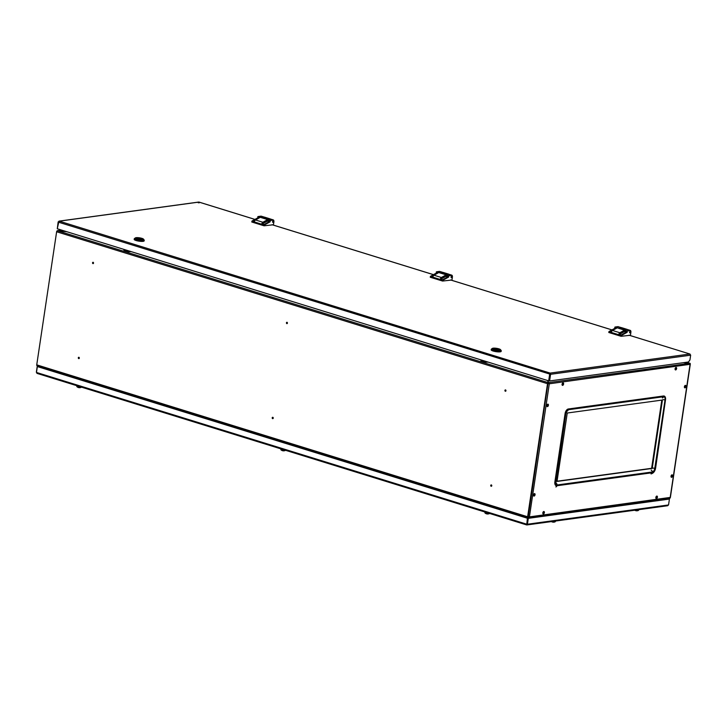 <?xml version="1.0" encoding="UTF-8"?>
<svg xmlns="http://www.w3.org/2000/svg" width="727" height="727" viewBox="0 0 727 727"><rect width="100%" height="100%" fill="white"/><g stroke="black" fill="none" stroke-linecap="round" stroke-linejoin="round"><path stroke-width="1.09" d="M505.338 391.253A0.691 0.545 -97.8 0 0 505.529 389.917A0.691 0.545 -97.8 0 0 505.701 391.208A0.691 0.545 -97.8 0 1 505.529 389.917A0.691 0.545 -97.8 0 0 505.338 391.253M491.134 486.263A0.691 0.545 -97.8 0 0 491.334 484.927A0.691 0.545 -97.8 0 0 491.497 486.218A0.691 0.545 -97.8 0 1 491.325 484.927A0.691 0.545 -97.8 0 0 491.134 486.263M272.616 418.634A0.691 0.545 -97.8 0 0 272.816 417.298A0.691 0.545 -97.8 0 0 272.988 418.588A0.691 0.545 -97.8 0 1 272.807 417.298A0.691 0.545 -97.8 0 0 272.616 418.634M286.82 323.615A0.691 0.545 -97.8 0 0 287.02 322.288A0.691 0.545 -97.8 0 0 287.183 323.57A0.691 0.545 -97.8 0 1 287.011 322.288A0.691 0.545 -97.8 0 0 286.82 323.615M78.725 358.62A0.691 0.545 -97.8 0 0 78.925 357.293A0.691 0.545 -97.8 0 0 79.089 358.575A0.691 0.545 -97.8 0 1 78.916 357.284A0.691 0.545 -97.8 0 0 78.725 358.62M92.929 263.61A0.691 0.545 -97.8 0 0 93.129 262.283A0.691 0.545 -97.8 0 0 92.929 263.61M93.283 263.565A0.691 0.545 -97.8 0 0 93.292 263.565A0.691 0.545 -97.8 0 1 93.12 262.274A0.691 0.545 -97.8 0 0 93.283 263.565M527.629 516.779L547.522 383.692L56.633 231.759L36.741 364.854L527.629 516.779A0.981 0.563 107.2 0 0 528.084 517.651L547.876 383.638L548.585 382.611L547.413 380.466M56.633 231.759A0.981 0.563 -72.8 0 1 57.369 230.732L66.884 231.74M548.585 382.611L548.258 382.656A0.981 0.563 107.2 0 0 547.522 383.692M527.802 517.569L37.195 365.717A0.981 0.563 -72.8 0 1 36.741 364.854M49.999 370.316L50.127 369.761M93.456 263.41A0.691 0.545 82.2 0 1 93.31 262.383M79.252 358.42A0.691 0.545 82.2 0 1 79.116 357.393M273.143 418.425A0.691 0.545 82.2 0 1 273.007 417.407M287.347 323.415A0.691 0.545 82.2 0 1 287.201 322.397M491.661 486.063A0.691 0.545 82.2 0 1 491.525 485.036M505.856 391.044A0.691 0.545 82.2 0 1 505.719 390.026M683.462 362.682L689.832 363.327A0.981 0.563 107.2 0 1 690.286 364.2L690.25 364.463M669.858 498.249A0.981 0.563 107.2 0 0 670.312 497.622M66.775 231.704L57.787 230.668L61.704 230.132M57.169 230.804A0.981 0.782 82.2 0 1 57.787 230.668M49.427 369.543L49.336 370.107M49.89 369.689L49.799 370.252M36.777 364.581L56.67 231.477M547.831 404.148A1.281 0.736 107.2 0 0 546.904 405.33A1.281 0.736 107.2 0 0 547.267 406.602A1.281 0.736 107.2 0 0 547.458 406.62A1.281 0.736 107.2 0 0 548.385 405.439A1.281 0.736 107.2 0 0 548.022 404.167A1.281 0.736 107.2 0 0 547.831 404.148M563.007 382.902A1.281 0.736 107.2 0 0 562.08 384.083A1.281 0.736 107.2 0 0 562.444 385.355A1.281 0.736 107.2 0 0 562.643 385.374A1.281 0.736 107.2 0 0 563.57 384.192A1.281 0.736 107.2 0 0 563.207 382.92A1.281 0.736 107.2 0 0 563.007 382.902M676.037 367.471A1.281 0.736 107.2 0 0 675.11 368.653A1.281 0.736 107.2 0 0 675.474 369.925A1.281 0.736 107.2 0 0 675.665 369.943A1.281 0.736 107.2 0 0 676.592 368.762A1.281 0.736 107.2 0 0 676.228 367.489A1.281 0.736 107.2 0 0 676.037 367.471M685.361 385.374A1.281 0.736 107.2 0 0 684.434 386.555A1.281 0.736 107.2 0 0 684.798 387.827A1.281 0.736 107.2 0 0 684.998 387.845A1.281 0.736 107.2 0 0 685.924 386.664A1.281 0.736 107.2 0 0 685.561 385.392A1.281 0.736 107.2 0 0 685.361 385.374M656.817 496.078A1.281 0.736 107.2 0 0 655.89 497.259A1.281 0.736 107.2 0 0 656.254 498.54A1.281 0.736 107.2 0 0 656.445 498.549A1.281 0.736 107.2 0 0 657.372 497.377A1.281 0.736 107.2 0 0 657.008 496.096A1.281 0.736 107.2 0 0 656.817 496.078M671.993 474.84A1.281 0.736 107.2 0 0 671.066 476.012A1.281 0.736 107.2 0 0 671.43 477.294A1.281 0.736 107.2 0 0 671.621 477.303A1.281 0.736 107.2 0 0 672.548 476.13A1.281 0.736 107.2 0 0 672.184 474.849A1.281 0.736 107.2 0 0 671.993 474.84M543.787 511.508A1.281 0.736 107.2 0 0 542.86 512.689A1.281 0.736 107.2 0 0 543.223 513.971A1.281 0.736 107.2 0 0 543.423 513.98A1.281 0.736 107.2 0 0 544.35 512.808A1.281 0.736 107.2 0 0 543.987 511.526A1.281 0.736 107.2 0 0 543.787 511.508M534.463 493.615A1.281 0.736 107.2 0 0 533.536 494.796A1.281 0.736 107.2 0 0 533.9 496.068A1.281 0.736 107.2 0 0 534.091 496.087A1.281 0.736 107.2 0 0 535.017 494.905A1.281 0.736 107.2 0 0 534.654 493.624A1.281 0.736 107.2 0 0 534.463 493.615M528.447 517.497L528.502 517.597A0.981 0.782 82.2 0 0 529.41 516.879L527.993 516.706M528.474 516.824L528.42 517.597M683.38 362.691L689.414 363.382L548.676 382.602L547.522 380.494M548.585 383.174L549.303 383.792A0.981 0.782 82.2 0 0 548.676 382.602L548.521 383.056M669.24 498.377A0.981 0.782 -97.8 0 0 670.158 497.668L690.041 364.572A0.981 0.782 -97.8 0 0 689.414 363.382M547.058 406.466A1.281 0.736 107.2 0 0 547.885 405.457A1.281 0.736 107.2 0 0 547.776 404.157M562.235 385.219A1.281 0.736 107.2 0 0 563.062 384.21A1.281 0.736 107.2 0 0 562.952 382.92M675.265 369.789A1.281 0.736 107.2 0 0 676.092 368.78A1.281 0.736 107.2 0 0 675.974 367.48M684.589 387.691A1.281 0.736 107.2 0 0 685.416 386.682A1.281 0.736 107.2 0 0 685.307 385.383M656.045 498.395A1.281 0.736 107.2 0 0 656.863 497.386A1.281 0.736 107.2 0 0 656.754 496.096M671.221 477.148A1.281 0.736 107.2 0 0 672.048 476.149A1.281 0.736 107.2 0 0 671.939 474.849M543.014 513.825A1.281 0.736 107.2 0 0 543.841 512.817A1.281 0.736 107.2 0 0 543.732 511.526M533.691 495.932A1.281 0.736 107.2 0 0 534.518 494.923A1.281 0.736 107.2 0 0 534.4 493.624M557.055 481.219L651.746 468.288L661.933 400.095M557.027 481.428L652.201 468.433L662.424 400.023L567.251 413.018L557.027 481.428M651.746 468.288L652.201 468.433M656.926 496.514A0.981 0.782 82.2 0 1 656.935 496.505L656.145 496.623M525.766 517.56L525.848 516.997M526.221 517.706L526.312 517.133M547.922 383.474L548.84 383.647M547.876 383.62L549.303 383.792L529.41 516.879L670.194 497.422M549.303 383.792L690.059 364.318M526.712 524.912L526.512 524.122L526.712 524.912L527.42 524.222L526.966 524.076L527.838 518.187L528.302 518.333L527.42 524.222L526.712 524.912L526.766 524.331M528.302 518.333L669.422 499.067L668.54 504.956L667.431 505.692M669.422 499.067L527.838 518.187M36.495 372.279L36.986 373.369L526.602 524.912M526.512 524.849L37.177 373.396L36.468 372.451L37.35 366.562L38.985 366.308M37.35 366.562L527.393 518.224L526.793 524.34L527.747 518.178L37.686 366.508M36.35 372.233L37.231 366.344L38.522 366.172M37.231 366.344L37.695 366.49M669.276 499.022L668.004 498.613M668.358 498.558L669.303 498.849M254.923 219.418L198.934 202.088L198.226 202.778L198.934 202.088L59.26 221.162L550.148 373.087L550.584 374.305L550.148 373.087L549.667 374.205L548.676 380.848L57.279 228.769L58.942 221.144L198.707 202.061M59.26 221.162L58.333 221.953M58.16 221.899L57.306 228.596M550.066 373.66L548.676 380.848M58.269 222.117L550.03 374.151M690.532 354.967L689.823 354.022L690.65 355.185L689.941 359.938L688.469 362.001L549.594 380.957L549.13 380.812L550.121 374.16M690.65 355.185L550.584 374.305L549.594 380.957M198.934 202.088L199.134 202.878L198.934 202.088M629.119 335.202L690.014 354.049L629.046 335.211M144.164 240.755A5.053 1.063 -171.5 0 1 144.164 240.855A5.053 1.063 -171.5 0 1 141.302 241.391A5.053 1.063 -171.5 0 1 136.113 240.528A5.053 1.063 -171.5 0 1 134.177 239.365A5.053 1.063 -171.5 0 1 134.204 239.274M143.455 239.119A4.189 0.881 8.5 0 0 141.919 238.356A4.189 0.881 8.5 0 0 135.367 237.911A4.189 0.881 8.5 0 0 136.849 239.047A4.189 0.881 8.5 0 0 141.547 239.774A4.189 0.881 8.5 0 0 143.455 239.119L144.164 240.037A5.053 1.063 -171.5 0 1 144.255 240.283L144.191 240.664A5.053 1.063 -171.5 0 1 141.329 241.2A5.053 1.063 -171.5 0 1 136.14 240.337A5.053 1.063 -171.5 0 1 134.204 239.174A5.053 1.063 8.5 0 0 136.14 240.337A5.053 1.063 8.5 0 0 141.329 241.2A5.053 1.063 8.5 0 0 144.191 240.664L144.164 240.855M139.648 238.374L137.785 238.61L140.756 239.119L139.648 238.374M141.401 238.429A3.344 0.709 8.5 0 0 137.966 237.856A3.344 0.709 8.5 0 0 136.076 238.211A3.344 0.709 8.5 0 0 137.358 238.983A3.344 0.709 8.5 0 0 140.793 239.547A3.344 0.709 8.5 0 0 142.683 239.192A3.344 0.709 8.5 0 0 141.401 238.429M144.255 240.283A5.053 1.063 -171.5 0 1 141.383 240.819A5.053 1.063 -171.5 0 1 136.194 239.955A5.053 1.063 -171.5 0 1 134.259 238.792A5.053 1.063 -171.5 0 1 134.413 238.583L135.367 237.911M131.142 251.624L128.833 251.669L123.908 250.143L124.98 249.715M270.299 218.981A1.772 1.018 107.2 0 0 270.099 218.872L264.564 217.155A1.772 1.018 107.2 0 0 263.647 217.518M270.099 218.872A1.772 1.018 107.2 0 0 269.517 218.963M272.489 221.671L272.734 222.362L273.198 220.863L272.489 221.671M258.685 218.109L257.894 217.864L252.405 220.89L251.751 221.989L264.065 225.806L272.598 224.852M261.502 216.328A1.963 1.127 107.2 0 0 261.238 216.173L264.319 217.128A1.963 1.127 107.2 0 0 264.319 217.128A1.963 1.127 107.2 0 0 264.019 217.109L262.829 217.264L268.681 219.081L269.871 218.918A1.963 1.127 -72.8 0 1 270.162 218.936A1.963 1.127 -72.8 0 1 270.426 219.091M273.37 225.097L273.888 221.671A1.772 1.018 107.2 0 0 273.07 220.108L270.317 220.481A0.981 0.563 107.2 0 0 270.144 220.535L270.153 221.808L264.165 225.106L264.065 225.806M264.165 225.106L264.101 224.507L269.59 221.49L267.254 221.181L262.238 223.934L264.101 224.507M264.174 224.988L251.887 221.19L254.35 221.408A1.572 0.9 -72.8 0 1 255.068 220.299M270.153 221.808L269.59 221.49L269.99 220.317L257.985 216.601L257.876 217.155L257.867 216.619L259.339 217.046A1.181 0.491 178.4 0 1 259.53 217.736L255.477 219.963L262.865 222.253L266.918 220.017A1.181 0.491 178.4 0 1 268.572 219.899L270.117 220.554L267.236 220.472L263.183 222.707A1.572 0.9 107.2 0 0 262.356 223.88M261.72 224.234L262.238 223.934M259.121 217.873L257.812 216.746L257.84 217.991M448.804 274.224A1.772 1.018 107.2 0 0 448.604 274.115L443.07 272.407A1.772 1.018 107.2 0 0 442.152 272.77M448.604 274.115A1.772 1.018 107.2 0 0 448.023 274.206M450.994 276.923L451.24 277.605L451.703 276.106L450.994 276.923M437.191 273.361L436.4 273.116L430.384 276.433L430.257 277.241L442.57 281.049L451.103 280.104M439.999 271.571A1.963 1.127 107.2 0 0 439.744 271.425L442.825 272.38A1.963 1.127 107.2 0 0 442.825 272.38A1.963 1.127 107.2 0 0 442.525 272.352L441.334 272.516L448.377 274.161A1.963 1.127 -72.8 0 1 448.668 274.188A1.963 1.127 -72.8 0 1 448.932 274.333M451.876 280.34L452.394 276.914A1.772 1.018 107.2 0 0 451.576 275.351L448.823 275.733A0.981 0.563 107.2 0 0 448.65 275.787L448.659 277.051L442.67 280.349L442.57 281.049M442.67 280.349L442.607 279.759L448.096 276.733L445.76 276.433L440.744 279.177L442.607 279.759M432.783 276.714L432.856 276.651A1.572 0.9 -72.8 0 1 433.574 275.551M448.659 277.051L448.096 276.733L448.495 275.56L436.491 271.843L436.382 272.398L436.464 271.862L437.845 272.289A1.181 0.491 178.4 0 1 438.036 272.979L433.983 275.215L441.371 277.496L445.424 275.269A1.181 0.491 178.4 0 1 447.078 275.151L448.623 275.806L445.742 275.715L441.689 277.95A1.572 0.9 107.2 0 0 440.862 279.132M442.679 280.24L440.226 279.477L440.744 279.177M437.627 273.125L436.309 271.989L436.345 273.243M432.765 276.714L430.384 276.433L432.838 277.196M627.31 329.476A1.772 1.018 107.2 0 0 627.11 329.367L621.567 327.65A1.772 1.018 107.2 0 0 620.649 328.013M627.11 329.367A1.772 1.018 107.2 0 0 626.529 329.458M629.5 332.166L629.736 332.857L630.209 331.358L629.5 332.166M615.696 328.604L614.906 328.359L609.417 331.385L608.763 332.484L621.067 336.301L629.6 335.347M621.34 327.632A1.963 1.127 107.2 0 0 621.331 327.623A1.963 1.127 107.2 0 0 621.031 327.604L619.84 327.759L625.693 329.576L626.874 329.413A1.963 1.127 -72.8 0 1 627.174 329.431A1.963 1.127 -72.8 0 1 627.437 329.585M630.863 332.103L630.418 335.601L630.9 332.166A1.772 1.018 107.2 0 0 630.082 330.603L627.328 330.976A0.981 0.563 107.2 0 0 627.156 331.03L627.165 332.303L621.176 335.601L621.067 336.301M621.176 335.601L621.112 335.002L626.601 331.985L624.266 331.676L619.25 334.429L621.112 335.002M621.176 335.483L608.89 331.685L611.362 331.903A1.572 0.9 -72.8 0 1 612.079 330.794M627.156 331.03L614.997 327.095L614.888 327.65L614.878 327.114L616.351 327.541A1.181 0.491 178.4 0 1 616.541 328.231L612.488 330.458L619.877 332.748L623.93 330.512A1.181 0.491 178.4 0 1 625.583 330.394L626.974 330.821A1.181 0.672 -72.8 0 1 627.201 330.74L629.955 330.367L626.874 329.413M627.165 332.303L626.583 331.267L624.248 330.967L620.195 333.202A1.572 0.9 107.2 0 0 619.368 334.375M618.732 334.729L619.25 334.429M616.123 328.368L614.815 327.241L614.851 328.486M501.176 351.25A5.053 1.063 -171.5 0 1 501.176 351.35A5.053 1.063 -171.5 0 1 498.313 351.886A5.053 1.063 -171.5 0 1 493.124 351.023A5.053 1.063 -171.5 0 1 491.188 349.86A5.053 1.063 -171.5 0 1 491.216 349.769M500.467 349.614A4.189 0.881 8.5 0 0 498.922 348.851A4.189 0.881 8.5 0 0 492.379 348.406A4.189 0.881 8.5 0 0 493.86 349.542A4.189 0.881 8.5 0 0 498.558 350.269A4.189 0.881 8.5 0 0 500.467 349.614L501.176 350.532A5.053 1.063 -171.5 0 1 501.267 350.777L501.203 351.159A5.053 1.063 -171.5 0 1 498.34 351.695A5.053 1.063 -171.5 0 1 493.151 350.832A5.053 1.063 -171.5 0 1 491.216 349.669A5.053 1.063 8.5 0 0 493.151 350.832A5.053 1.063 8.5 0 0 498.34 351.695A5.053 1.063 8.5 0 0 501.203 351.159L501.176 351.35M496.659 348.869L494.796 349.105L497.768 349.614L496.659 348.869M498.413 348.924A3.344 0.709 8.5 0 0 494.978 348.351A3.344 0.709 8.5 0 0 493.088 348.706A3.344 0.709 8.5 0 0 494.369 349.469A3.344 0.709 8.5 0 0 497.804 350.041A3.344 0.709 8.5 0 0 499.694 349.687A3.344 0.709 8.5 0 0 498.413 348.924M501.267 350.777A5.053 1.063 -171.5 0 1 498.395 351.314A5.053 1.063 -171.5 0 1 493.206 350.45A5.053 1.063 -171.5 0 1 491.27 349.287A5.053 1.063 -171.5 0 1 491.425 349.078L492.379 348.406M488.153 362.119L485.845 362.164L480.92 360.637L481.992 360.21M661.806 400.114L651.701 467.752A1.963 1.127 -72.8 0 1 651.565 468.315M555.264 521.65A2.272 0.482 -171.5 0 1 555.137 521.804A2.272 0.482 -171.5 0 1 554.801 521.895A2.272 0.482 -171.5 0 1 551.729 521.55M553.901 522.15A3.889 2.363 74.3 0 1 553.838 522.159A3.889 2.363 74.3 0 1 553.729 522.159A3.926 3.108 82.2 0 1 553.565 522.168A3.926 3.108 82.2 0 1 553.165 522.15L552.829 522.104A3.926 2.245 -72.8 0 1 552.656 522.086A3.926 2.245 -72.8 0 1 552.429 522.013A3.889 3.126 -53.2 0 1 551.993 521.877A3.926 2.245 107.2 0 0 552.002 521.877A3.926 2.245 107.2 0 0 552.393 521.968M638.551 510.281A2.272 0.482 -171.5 0 1 638.424 510.436A2.272 0.482 -171.5 0 1 638.088 510.518A2.272 0.482 -171.5 0 1 635.007 510.181M637.188 510.781A3.889 2.354 74.4 0 1 637.116 510.781A3.889 2.354 74.4 0 1 637.016 510.79A3.926 3.117 82.1 0 1 636.852 510.799A3.926 3.117 82.1 0 1 636.452 510.772L636.107 510.736A3.926 2.236 -72.9 0 1 635.943 510.708A3.926 2.236 -72.9 0 1 635.716 510.645A3.889 3.126 -53.1 0 1 635.28 510.508A3.926 2.236 107.1 0 0 635.289 510.508A3.926 2.236 107.1 0 0 635.671 510.599M81.333 387.173A2.272 0.482 -171.5 0 1 81.206 387.327A2.272 0.482 -171.5 0 1 80.87 387.418A2.272 0.482 -171.5 0 1 77.725 387.055A2.272 0.482 -171.5 0 1 76.935 386.691A2.272 0.482 -171.5 0 1 76.853 386.5M81.406 387.118A2.363 0.5 -171.5 0 1 77.698 386.891A2.363 0.5 -171.5 0 1 76.78 386.346L76.935 386.691A3.935 3.935 0 0 0 78.08 387.4A3.926 2.236 107.1 0 0 78.08 387.4A3.926 2.236 107.1 0 0 78.452 387.491M78.062 387.4A3.889 3.126 -53.1 0 0 78.498 387.536A3.926 2.236 -72.9 0 0 78.725 387.6A3.935 3.935 0 0 0 79.634 387.691A3.926 3.117 82.1 0 1 79.234 387.673L78.898 387.627A3.926 2.236 -72.9 0 1 78.725 387.6M489.435 513.48A2.272 0.482 -171.5 0 1 489.307 513.635A2.272 0.482 -171.5 0 1 488.971 513.725A2.272 0.482 -171.5 0 1 485.827 513.362A2.272 0.482 -171.5 0 1 485.027 512.998A2.272 0.482 -171.5 0 1 484.954 512.808M489.507 513.426A2.363 0.5 -171.5 0 1 485.79 513.198A2.363 0.5 -171.5 0 1 484.882 512.653L485.027 512.998A3.935 3.935 0 0 0 486.172 513.707A3.926 2.236 107.1 0 0 486.172 513.707A3.926 2.236 107.1 0 0 486.554 513.798M486.163 513.707A3.889 3.126 -53.1 0 0 486.599 513.844A3.926 2.236 -72.9 0 0 486.826 513.907A3.935 3.935 0 0 0 487.735 513.998A3.926 3.117 82.1 0 1 487.335 513.98L486.99 513.934A3.926 2.236 -72.9 0 1 486.826 513.907M285.384 450.322A2.272 0.482 -171.5 0 1 285.257 450.486A2.272 0.482 -171.5 0 1 284.92 450.567A2.272 0.482 -171.5 0 1 281.776 450.204A2.272 0.482 -171.5 0 1 280.985 449.84A2.272 0.482 -171.5 0 1 280.904 449.649M285.457 450.277A2.363 0.5 -171.5 0 1 281.74 450.049A2.363 0.5 -171.5 0 1 280.831 449.504L280.985 449.84A3.935 3.935 0 0 0 282.121 450.558A3.926 2.236 107.1 0 0 282.121 450.558A3.926 2.236 107.1 0 0 282.503 450.649M282.112 450.549A3.889 3.126 -53.1 0 0 282.549 450.685A3.926 2.236 -72.9 0 0 282.776 450.758A3.935 3.935 0 0 0 283.684 450.849A3.926 3.117 82.1 0 1 283.285 450.822L282.948 450.785A3.926 2.236 -72.9 0 1 282.776 450.758M548.258 382.656L57.369 230.732M686.433 362.273L689.832 363.327M543.914 511.944L543.114 512.053M526.657 517.842L528.011 517.651M527.766 517.588L526.43 517.769M547.94 383.629L528.047 516.724M668.54 504.956L527.42 524.222M526.512 524.122L36.468 372.451M611.934 329.913L450.54 279.959M433.428 274.67L272.034 224.716M550.148 373.087L689.823 354.022M137.848 238.638L137.785 239.101M259.53 217.736L255.477 219.963A1.963 1.127 107.2 0 0 254.341 221.917L254.332 221.944M264.019 217.109L260.938 216.155L258.185 216.528L270.19 220.245L272.943 219.872L269.871 218.918M257.84 217.855L257.821 217.091M273.07 220.108L272.943 219.872A1.963 1.127 -72.8 0 1 273.243 219.89A1.963 1.127 -72.8 0 1 273.843 220.744M267.254 221.181L266.918 220.017M268.363 221.108L268.572 219.899M259.394 217.727L259.339 217.046M261.756 224.207L261.729 224.198A1.963 1.127 -72.8 0 1 262.865 222.253L263.183 222.707M254.25 221.526L255.186 220.181M258.049 216.564L260.839 216.164M440.226 279.477L432.819 277.151A1.963 1.127 107.2 0 1 433.983 275.215L433.683 275.433M442.525 272.352L439.444 271.398L436.691 271.78L448.695 275.488L451.449 275.115L448.377 274.161M436.345 273.098L436.327 272.343M451.576 275.351L451.449 275.115A1.963 1.127 -72.8 0 1 451.749 275.142A1.963 1.127 -72.8 0 1 452.348 275.987M445.76 276.433L445.424 275.269M446.869 276.351L447.078 275.151M437.899 272.979L437.845 272.289M440.226 279.45L440.262 279.459A1.963 1.127 -72.8 0 1 441.371 277.496L441.689 277.95M436.554 271.816L439.344 271.416M611.352 332.412L611.343 332.439A1.963 1.127 107.2 0 1 612.488 330.458L612.189 330.676M621.031 327.604L617.95 326.65L615.196 327.023L627.328 330.976M614.851 328.35L614.824 327.586M618.504 326.823A1.963 1.127 107.2 0 0 618.25 326.668A1.963 1.127 107.2 0 0 617.95 326.65L621.331 327.623M630.082 330.603L629.955 330.367A1.963 1.127 -72.8 0 1 630.254 330.385A1.963 1.127 -72.8 0 1 630.854 331.239M624.266 331.676L623.93 330.512M625.374 331.603L625.583 330.394M616.405 328.222L616.351 327.541M618.768 334.702L618.732 334.693A1.963 1.127 -72.8 0 1 619.877 332.748L620.195 333.202M627.174 329.431L630.254 330.385L630.9 332.166M615.06 327.059L617.85 326.659M494.86 349.133L494.796 349.596M494.742 349.578L494.805 349.114L494.723 349.578M655.281 468.224L655.609 468.07C655.045 471.26 653.518 473.222 651.019 473.931A1.572 1.245 82.2 0 0 652.037 472.759A4.326 2.481 -72.8 0 0 655.281 468.224L665.505 399.814L655.609 468.07M652.628 468.034L654.809 468.288A3.535 2.027 -72.8 0 1 652.155 471.996A1.572 1.245 82.2 0 0 651.156 470.096M662.851 399.623L665.032 399.877L654.809 468.288M555.846 486.926A1.572 1.245 82.2 0 0 556.864 485.754A4.326 2.481 -72.8 0 1 554.874 481.928L565.097 413.518A4.326 2.481 -72.8 0 1 568.332 408.983L663.515 395.988A4.326 2.481 -72.8 0 1 665.505 399.814M662.379 397.923A1.572 1.245 -97.8 0 0 663.406 396.751A3.535 2.027 -72.8 0 1 665.032 399.877M555.81 483.146L565.897 413.309L567.214 410.919A1.572 1.245 -97.8 0 0 568.223 409.746L663.406 396.751M565.897 413.309L565.57 413.454A3.535 2.027 -72.8 0 1 568.223 409.746M555.673 481.719L565.57 413.454M555.973 483.091A1.572 1.245 82.2 0 1 556.973 484.991A3.535 2.027 -72.8 0 1 555.346 481.865M556.864 485.754L652.037 472.759M556.973 484.991L652.155 471.996M555.455 521.041L555.383 521.523A2.363 0.5 -171.5 0 1 552.111 521.504M638.733 509.672L638.66 510.154A2.363 0.5 -171.5 0 1 635.389 510.136M527.929 517.642L37.041 365.708M689.987 363.336L686.506 362.264M61.568 230.095L57.506 230.65M669.522 498.404L528.774 517.615M543.16 511.99L543.905 511.89M656.19 496.559L656.926 496.459M690.25 364.481L670.358 497.577M526.939 524.939L667.749 505.71M199.044 202.088L254.959 219.4M272.107 224.707L433.465 274.642M450.613 279.95L611.97 329.894M134.177 239.365L134.259 238.792M270.162 218.936L273.243 219.89L273.925 221.653L273.407 225.106M252.087 220.981L257.767 217.855L257.894 216.61M448.668 274.188L451.749 275.142L452.43 276.896L451.912 280.358M436.255 273.107L436.373 271.871M437.908 273.025L433.801 275.224L432.756 276.778M430.584 276.233L436.273 273.098M614.76 328.359L614.906 327.095M616.414 328.277L612.307 330.476L611.262 332.021M609.09 331.476L614.778 328.35M491.188 349.86L491.27 349.287M552.883 514.325L552.811 514.78M553.838 522.159A3.935 3.935 0 0 0 555.137 521.804L555.383 521.523M552.656 522.086A3.935 3.935 0 0 0 553.565 522.168M551.439 521.595A3.935 3.935 0 0 0 552.002 521.877M636.161 502.957L636.098 503.411M637.116 510.781A3.935 3.935 0 0 0 638.424 510.436L638.66 510.154M635.943 510.708A3.935 3.935 0 0 0 636.852 510.799M634.716 510.227A3.935 3.935 0 0 0 635.289 510.508M638.597 502.621L638.524 503.075M76.88 385.719L76.78 386.346M79.116 378.731L79.025 379.303M79.897 387.682A3.935 3.935 0 0 0 81.206 387.327L81.451 387.046M81.397 379.439L81.306 380.003M484.973 512.026L484.882 512.653M487.217 505.038L487.126 505.61M487.999 513.989A3.935 3.935 0 0 0 489.307 513.635L489.544 513.353M489.489 505.747L489.407 506.31M280.922 448.877L280.831 449.504M283.166 441.88L283.076 442.452M283.948 450.831A3.935 3.935 0 0 0 285.257 450.486L285.502 450.204M285.438 442.589L285.357 443.161"/></g></svg>
